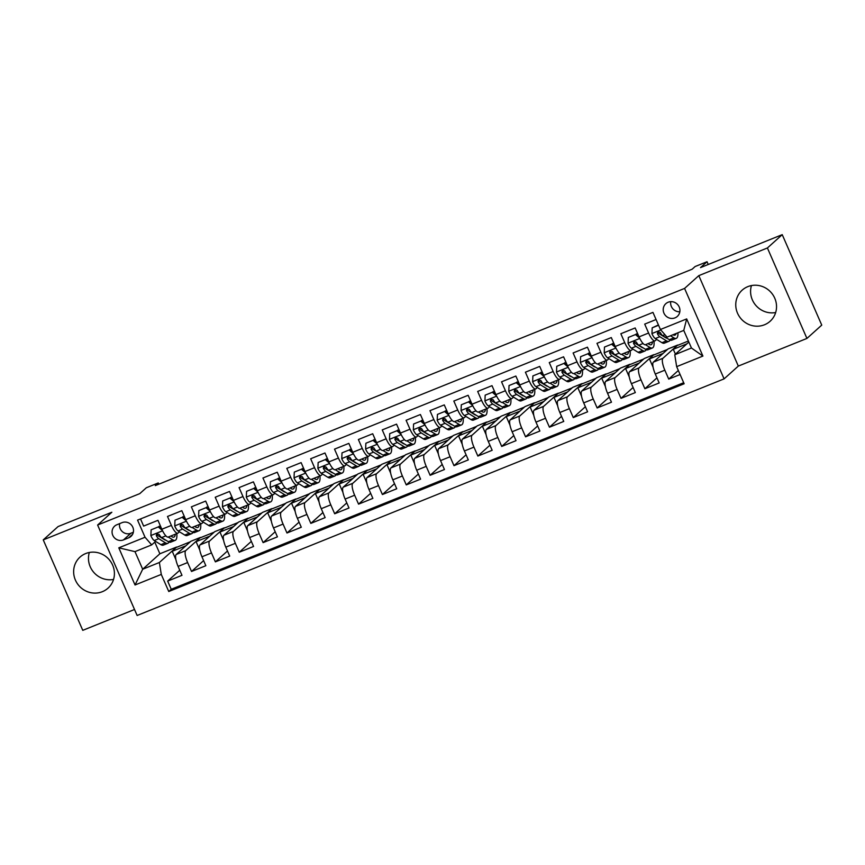 <?xml version="1.0" encoding="UTF-8"?>
<svg xmlns="http://www.w3.org/2000/svg" width="865" height="865" viewBox="0 0 865 865"><rect width="100%" height="100%" fill="white"/><g stroke="black" fill="none" stroke-linecap="round" stroke-linejoin="round"><path stroke-width="1.3" d="M747.814 286.639A20.911 19.96 -131.9 0 0 742.17 290.153A20.911 19.96 -131.9 0 0 739.175 316.276A20.911 19.96 -131.9 0 0 764.476 324.775A20.911 19.96 -131.9 0 0 770.12 321.261A20.911 19.96 -131.9 0 0 773.115 295.138A20.911 19.96 -131.9 0 0 747.814 286.639M775.667 312.525A20.911 19.96 48.1 0 1 756.129 305.723A20.911 19.96 48.1 0 1 751.447 285.569M85.7 553.546A20.911 19.96 -131.9 0 0 80.056 557.06A20.911 19.96 -131.9 0 0 77.061 583.183A20.911 19.96 -131.9 0 0 102.362 591.682A20.911 19.96 -131.9 0 0 108.006 588.168A20.911 19.96 -131.9 0 0 110.99 562.045A20.911 19.96 -131.9 0 0 85.7 553.546M113.553 579.431A20.911 19.96 48.1 0 1 94.004 572.63A20.911 19.96 48.1 0 1 89.333 552.476M668.158 302.231A8.574 8.185 -131.9 0 0 664.612 314.384A8.574 8.185 -131.9 0 0 677.306 316.428A8.574 8.185 -131.9 0 0 668.158 302.231M670.732 301.658A8.574 8.185 -131.9 0 0 679.825 311.778M806.926 338.431L821.75 325.11L782.23 234.653L767.406 247.974L698.812 275.632L684.572 288.423L724.091 378.87L738.321 366.079L806.926 338.431L767.406 247.974M684.572 288.423L97.615 525.033L137.135 615.48L724.091 378.87M97.615 525.033L111.844 512.242L43.25 539.89L82.77 630.347L134.508 609.49M43.25 539.89L58.074 526.569L139.795 493.623L146.326 487.763L158.252 482.951L155.289 485.622L692.141 269.21L695.103 266.539L707.04 261.738L700.509 267.599L782.23 234.653M656.07 319.52L644.706 324.105L648.599 333.025L639.051 336.874A10.726 3.017 68 0 0 645.441 344.692L650.026 347.492A20.511 5.763 68 0 0 652.426 347.968A20.511 5.763 68 0 0 653.994 341.243M639.051 336.874L635.159 327.954L620.843 333.728L624.735 342.648L615.199 346.497A10.726 3.017 68 0 0 621.578 354.304L631.126 350.455A10.726 3.017 -112 0 1 624.735 342.648M615.199 346.497L611.296 337.566L596.98 343.34L600.883 352.26L591.336 356.11A10.726 3.017 68 0 0 597.715 363.927L607.262 360.078A10.726 3.017 -112 0 1 600.883 352.26M591.336 356.11L587.432 347.189L573.117 352.963L577.02 361.884L567.472 365.733A10.726 3.017 68 0 0 573.852 373.539L578.436 376.34A20.511 5.763 68 0 0 580.848 376.816A20.511 5.763 68 0 0 582.415 370.09M567.472 365.733L563.58 356.812L549.264 362.576L553.157 371.507L543.62 375.345A10.726 3.017 68 0 0 549.999 383.163L559.536 379.313A10.726 3.017 -112 0 1 553.157 371.507M543.62 375.345L539.717 366.425L525.401 372.199L529.304 381.119L519.757 384.968A10.726 3.017 68 0 0 526.136 392.775L530.721 395.575A20.511 5.763 68 0 0 533.121 396.062A20.511 5.763 68 0 0 534.7 389.326M519.757 384.968L515.854 376.048L501.538 381.811L505.441 390.742L495.894 394.581A10.726 3.017 68 0 0 502.273 402.398L506.858 405.198A20.511 5.763 68 0 0 509.269 405.674A20.511 5.763 68 0 0 510.837 398.949M495.894 394.581L492.001 385.66L477.685 391.434L481.578 400.354L472.031 404.204A10.726 3.017 68 0 0 478.421 412.021L487.957 408.172A10.726 3.017 -112 0 1 481.578 400.354M472.031 404.204L468.138 395.283L453.822 401.046L457.715 409.978L448.178 413.827A10.726 3.017 68 0 0 454.558 421.633L459.142 424.434A20.511 5.763 68 0 0 461.542 424.91A20.511 5.763 68 0 0 463.121 418.184M448.178 413.827L444.275 404.896L429.959 410.67L433.862 419.59L424.315 423.439A10.726 3.017 68 0 0 430.694 431.257L435.279 434.046A20.511 5.763 68 0 0 437.69 434.533A20.511 5.763 68 0 0 439.258 427.807M424.315 423.439L420.412 414.519L406.096 420.293L409.999 429.213L400.452 433.062A10.726 3.017 68 0 0 406.831 440.869L416.379 437.02A10.726 3.017 -112 0 1 409.999 429.213M400.452 433.062L396.559 424.131L382.243 429.905L386.136 438.825L376.599 442.675A10.726 3.017 68 0 0 382.979 450.492L387.563 453.292A20.511 5.763 68 0 0 389.964 453.768A20.511 5.763 68 0 0 391.531 447.043M376.599 442.675L372.696 433.754L358.38 439.528L362.273 448.448L352.736 452.298A10.726 3.017 68 0 0 359.116 460.104L368.663 456.266A10.726 3.017 -112 0 1 362.273 448.448M352.736 452.298L348.833 443.377L334.517 449.14L338.42 458.061L328.873 461.91A10.726 3.017 68 0 0 335.252 469.727L344.8 465.878A10.726 3.017 -112 0 1 338.42 458.061M328.873 461.91L324.981 452.99L310.665 458.764L314.557 467.684L305.01 471.533A10.726 3.017 68 0 0 311.4 479.34L315.985 482.14A20.511 5.763 68 0 0 318.385 482.627A20.511 5.763 68 0 0 319.953 475.891M305.01 471.533L301.117 462.613L286.802 468.376L290.694 477.307L281.157 481.145A10.726 3.017 68 0 0 287.537 488.963L292.121 491.763A20.511 5.763 68 0 0 294.522 492.239A20.511 5.763 68 0 0 296.1 485.514M281.157 481.145L277.254 472.225L262.938 477.999L266.842 486.919L257.294 490.769A10.726 3.017 68 0 0 263.674 498.586L273.221 494.737A10.726 3.017 -112 0 1 266.842 486.919M257.294 490.769L253.391 481.848L239.075 487.611L242.978 496.542L233.431 500.392A10.726 3.017 68 0 0 239.81 508.198L244.395 510.999A20.511 5.763 68 0 0 246.806 511.475A20.511 5.763 68 0 0 248.374 504.749M233.431 500.392L229.539 491.461L215.223 497.234L219.115 506.155L209.568 510.004A10.726 3.017 68 0 0 215.958 517.821L220.543 520.611A20.511 5.763 68 0 0 222.943 521.098A20.511 5.763 68 0 0 224.511 514.372M209.568 510.004L205.675 501.084L191.36 506.858L195.252 515.778L185.715 519.627A10.726 3.017 68 0 0 192.095 527.434L201.642 523.585A10.726 3.017 -112 0 1 195.252 515.778M185.715 519.627L181.812 510.696L167.496 516.47L171.4 525.39A10.726 3.017 68 0 0 177.779 533.208A10.726 3.017 68 0 0 178.039 533.045L179.444 531.78M199.772 550.075L196.096 541.663L200.442 537.425L190.895 541.274L176.19 554.487A10.726 3.017 68 0 0 178.093 566.402L181.985 575.322L167.669 581.096L179.758 570.23M200.442 537.425L185.726 550.637A10.726 3.017 68 0 0 187.629 562.553L191.533 571.473L203.621 560.607M191.533 571.473L205.848 565.71L201.945 556.779A10.726 3.017 68 0 1 200.053 544.874L214.758 531.651L224.305 527.812L209.59 541.025L200.053 544.874M247.487 530.84L243.822 522.428L248.158 518.189L238.621 522.038L223.905 535.251A10.726 3.017 68 0 0 225.808 547.167L229.701 556.087L215.385 561.861L227.484 550.994M271.351 521.217L267.674 512.815L272.021 508.566L262.473 512.415L247.768 525.639A10.726 3.017 68 0 0 249.671 537.543L253.564 546.464L239.248 552.238L251.337 541.371M295.214 511.604L291.537 503.192L295.884 498.954L286.337 502.803L271.632 516.016A10.726 3.017 68 0 0 273.524 527.931L277.427 536.851L263.111 542.625L275.2 531.759M319.077 501.981L315.401 493.58L319.736 489.331L310.2 493.18L295.484 506.403A10.726 3.017 68 0 0 297.387 518.308L301.29 527.228L286.975 533.002L299.063 522.136M342.929 492.369L339.264 483.957L343.6 479.718L334.052 483.567L319.347 496.78A10.726 3.017 68 0 0 321.25 508.696L325.143 517.616L310.827 523.39L322.926 512.523M366.792 482.746L363.116 474.334L367.463 470.095L357.915 473.944L343.21 487.157A10.726 3.017 68 0 0 345.113 499.073L349.006 507.993L334.69 513.767L346.779 502.9M390.656 473.123L386.979 464.721L391.326 460.483L381.779 464.321L367.074 477.545A10.726 3.017 68 0 0 368.966 489.449L372.869 498.381L358.553 504.144L370.642 493.288M414.508 463.51L410.843 455.098L415.178 450.86L405.642 454.709L390.926 467.922A10.726 3.017 68 0 0 392.829 479.837L396.732 488.757L382.406 494.531L394.505 483.665M438.371 453.887L434.695 445.486L439.042 441.247L429.494 445.086L414.789 458.309A10.726 3.017 68 0 0 416.692 470.214L420.585 479.145L406.269 484.908L418.357 474.042M462.234 444.275L458.558 435.863L462.905 431.624L453.357 435.473L438.652 448.686A10.726 3.017 68 0 0 440.545 460.602L444.448 469.522L430.132 475.296L442.22 464.429M486.098 434.652L482.421 426.25L486.757 422.001L477.221 425.85L462.505 439.074A10.726 3.017 68 0 0 464.408 450.979L468.311 459.899L453.995 465.673L466.084 454.806M509.95 425.039L506.285 416.627L510.62 412.389L501.073 416.238L486.368 429.451A10.726 3.017 68 0 0 488.271 441.366L492.163 450.287L477.848 456.06L489.947 445.194M533.813 415.416L530.137 407.015L534.484 402.766L524.936 406.615L510.231 419.839A10.726 3.017 68 0 0 512.134 431.743L516.027 440.663L501.711 446.437L513.799 435.571M557.676 405.804L554 397.392L558.347 393.153L548.799 397.003L534.094 410.215A10.726 3.017 68 0 0 535.986 422.131L539.89 431.051L525.574 436.825L537.662 425.958M581.529 396.181L577.863 387.779L582.199 383.53L572.662 387.379L557.947 400.592A10.726 3.017 68 0 0 559.85 412.508L563.753 421.428L549.437 427.202L561.526 416.335M605.392 386.568L601.716 378.156L606.062 373.918L596.515 377.767L581.81 390.98A10.726 3.017 68 0 0 583.713 402.885L587.605 411.816L573.29 417.579L585.378 406.723M629.255 376.945L625.579 368.533L629.925 364.295L620.378 368.144L605.673 381.357A10.726 3.017 68 0 0 607.565 393.272L611.468 402.193L597.153 407.966L609.241 397.1M653.118 367.322L649.442 358.921L653.778 354.682L644.241 358.521L629.525 371.745A10.726 3.017 68 0 0 631.428 383.649L635.332 392.58L621.016 398.343L633.104 387.477M675.424 354.153L673.305 349.298L677.641 345.059L668.094 348.909L653.389 362.121A10.726 3.017 68 0 0 655.292 374.037L659.184 382.957L644.868 388.731L656.968 377.864M648.599 333.025A10.726 3.017 -112 0 0 654.978 340.842A10.726 3.017 -112 0 0 655.248 340.68L656.654 339.415M631.126 350.455A10.726 3.017 -112 0 0 631.385 350.293L632.791 349.028M607.262 360.078A10.726 3.017 -112 0 0 607.522 359.916L608.928 358.651M577.02 361.884A10.726 3.017 -112 0 0 583.399 369.701A10.726 3.017 -112 0 0 583.659 369.528L585.064 368.263M559.536 379.313A10.726 3.017 -112 0 0 559.806 379.151L561.212 377.886M529.304 381.119A10.726 3.017 -112 0 0 535.684 388.936A10.726 3.017 -112 0 0 535.943 388.763L537.349 387.498M505.441 390.742A10.726 3.017 -112 0 0 511.821 398.549A10.726 3.017 -112 0 0 512.08 398.387L513.486 397.121M487.957 408.172A10.726 3.017 -112 0 0 488.228 407.999L489.633 406.745M457.715 409.978A10.726 3.017 -112 0 0 464.105 417.784A10.726 3.017 -112 0 0 464.364 417.622L465.77 416.357M433.862 419.59A10.726 3.017 -112 0 0 440.242 427.407A10.726 3.017 -112 0 0 440.501 427.245L441.907 425.98M416.379 437.02A10.726 3.017 -112 0 0 416.638 436.857L418.044 435.592M386.136 438.825A10.726 3.017 -112 0 0 392.515 446.643A10.726 3.017 -112 0 0 392.786 446.481L394.191 445.216M368.663 456.266A10.726 3.017 -112 0 0 368.923 456.093L370.328 454.828M344.8 465.878A10.726 3.017 -112 0 0 345.059 465.716L346.465 464.451M314.557 467.684A10.726 3.017 -112 0 0 320.937 475.501A10.726 3.017 -112 0 0 321.207 475.328L322.613 474.063M290.694 477.307A10.726 3.017 -112 0 0 297.084 485.114A10.726 3.017 -112 0 0 297.344 484.951L298.749 483.686M273.221 494.737A10.726 3.017 -112 0 0 273.481 494.564L274.886 493.31M242.978 496.542A10.726 3.017 -112 0 0 249.358 504.349A10.726 3.017 -112 0 0 249.617 504.187L251.023 502.922M219.115 506.155A10.726 3.017 -112 0 0 225.495 513.972A10.726 3.017 -112 0 0 225.765 513.799L227.171 512.545M201.642 523.585A10.726 3.017 -112 0 0 201.902 523.422L203.307 522.157M123.479 539.911L128.723 537.792A8.315 7.936 -131.9 0 0 132.161 526.017A8.315 7.936 -131.9 0 0 122.106 522.633L116.851 524.752A8.315 7.936 -131.9 0 0 113.423 536.527A8.315 7.936 -131.9 0 0 123.479 539.911L130.885 533.251L133.34 532.256M688.864 342.064L674.765 354.747L691.459 348.011L683.772 330.408L667.066 337.145L660.428 329.5L652.945 312.384L137.567 520.135L145.05 537.251L151.689 544.896L155.592 541.393M660.428 329.5L686.669 318.915L702.91 356.077L676.657 366.652L684.139 383.768L168.762 591.519L161.279 574.414L135.037 584.989L118.797 547.826L145.05 537.251M677.641 345.059L662.936 358.272L653.389 362.121M653.778 354.682L639.073 367.895L629.525 371.745M629.925 364.295L615.21 377.518L605.673 381.357M606.062 373.918L591.357 387.131L581.81 390.98M582.199 383.53L567.494 396.754L557.947 400.592M558.347 393.153L543.631 406.366L534.094 410.215M534.484 402.766L519.779 415.989L510.231 419.839M510.62 412.389L495.915 425.602L486.368 429.451M486.757 422.001L472.052 435.225L462.505 439.074M462.905 431.624L448.189 444.837L438.652 448.686M439.042 441.247L424.337 454.46L414.789 458.309M415.178 450.86L400.473 464.072L390.926 467.922M391.326 460.483L376.61 473.696L367.074 477.545M367.463 470.095L352.758 483.319L343.21 487.157M343.6 479.718L328.895 492.931L319.347 496.78M319.736 489.331L305.031 502.554L295.484 506.403M295.884 498.954L281.168 512.167L271.632 516.016M272.021 508.566L257.316 521.79L247.768 525.639M248.158 518.189L233.453 531.402L223.905 535.251M167.669 581.096L171.248 589.281L683.674 382.719M662.936 358.272A10.726 3.017 -112 0 0 664.839 370.188L668.732 379.108L680.095 374.523M644.868 388.731L640.976 379.811A10.726 3.017 -112 0 1 639.073 367.895M621.016 398.343L617.113 389.423A10.726 3.017 -112 0 1 615.21 377.518M597.153 407.966L593.249 399.046A10.726 3.017 -112 0 1 591.357 387.131M573.29 417.579L569.397 408.658A10.726 3.017 -112 0 1 567.494 396.754M549.437 427.202L545.534 418.282A10.726 3.017 -112 0 1 543.631 406.366M525.574 436.825L521.671 427.894A10.726 3.017 -112 0 1 519.779 415.989M501.711 446.437L497.818 437.517A10.726 3.017 -112 0 1 495.915 425.602M477.848 456.06L473.955 447.129A10.726 3.017 -112 0 1 472.052 435.225M453.995 465.673L450.092 456.752A10.726 3.017 -112 0 1 448.189 444.837M430.132 475.296L426.229 466.365A10.726 3.017 -112 0 1 424.337 454.46M406.269 484.908L402.376 475.988A10.726 3.017 -112 0 1 400.473 464.072M382.406 494.531L378.513 485.611A10.726 3.017 -112 0 1 376.61 473.696M358.553 504.144L354.65 495.223A10.726 3.017 -112 0 1 352.758 483.319M334.69 513.767L330.787 504.846A10.726 3.017 -112 0 1 328.895 492.931M310.827 523.39L306.934 514.459A10.726 3.017 -112 0 1 305.031 502.554M286.975 533.002L283.071 524.082A10.726 3.017 -112 0 1 281.168 512.167M263.111 542.625L259.208 533.694A10.726 3.017 -112 0 1 257.316 521.79M239.248 552.238L235.356 543.317A10.726 3.017 -112 0 1 233.453 531.402M215.385 561.861L211.493 552.93A10.726 3.017 -112 0 1 209.59 541.025M140.519 518.946L143.633 526.093L157.96 520.319L161.852 529.239A10.726 3.017 68 0 0 168.232 537.057L172.816 539.857A20.511 5.763 68 0 0 175.227 540.333A20.511 5.763 68 0 0 176.795 533.608M151.689 544.896L134.983 551.632L142.682 569.235L159.376 562.499L161.279 574.414M154.781 542.117L159.874 553.773L142.682 569.235L135.037 584.989M159.874 553.773L176.579 547.048L159.376 562.499M708.24 264.485L707.04 261.738M158.792 484.205L158.252 482.951M175.909 559.687L172.243 551.286L176.579 547.048M176.687 547.286L190.311 541.793M200.55 537.673L214.174 532.18M223.635 540.452L219.959 532.051L224.305 527.812M224.403 528.05L238.037 522.557M248.266 518.438L261.9 512.934M272.129 508.815L285.753 503.322M295.992 499.192L309.616 493.699M319.845 489.579L333.479 484.086M343.708 479.956L357.332 474.463M367.571 470.344L381.195 464.851M391.423 460.721L405.058 455.228M415.286 451.108L428.921 445.616M439.15 441.485L452.773 435.992M463.013 431.873L476.637 426.369M486.865 422.25L500.5 416.757M510.728 412.637L524.352 407.134M534.592 403.014L548.215 397.522M558.444 393.391L572.079 387.898M582.307 383.779L595.942 378.286M606.17 374.156L619.794 368.663M630.034 364.543L643.657 359.051M653.886 354.92L667.521 349.428M677.749 345.308L688.399 341.005M171.248 589.281L168.762 591.519M172.243 551.286L185.867 545.793M668.732 379.108L678.333 370.479M196.096 541.663L209.73 536.17M219.959 532.051L233.582 526.558M243.822 522.428L257.446 516.935M267.674 512.815L281.309 507.322M291.537 503.192L305.172 497.699M315.401 493.58L329.024 488.076M339.264 483.957L352.888 478.464M363.116 474.334L376.751 468.841M386.979 464.721L400.614 459.229M410.843 455.098L424.466 449.605M434.695 445.486L448.329 439.993M458.558 435.863L472.193 430.37M482.421 426.25L496.045 420.758M506.285 416.627L519.908 411.135M530.137 407.015L543.771 401.522M554 397.392L567.635 391.899M577.863 387.779L591.487 382.276M601.716 378.156L615.35 372.664M625.579 368.533L639.213 363.041M649.442 358.921L663.066 353.428M673.305 349.298L686.929 343.805M676.657 366.652L674.765 354.747M134.983 551.632L118.797 547.826M686.669 318.915L683.772 330.408M702.91 356.077L691.459 348.011M119.651 523.628A8.315 7.936 -131.9 0 0 130.885 533.251M698.812 275.632L738.321 366.079M162.458 530.548L158.284 526.926L151.126 529.812L150.878 535.662A7.104 2 68 0 0 154.219 540.549L160.89 544.658A20.511 5.763 68 0 0 163.29 545.145L167.832 543.317A20.511 5.763 68 0 0 168.978 542.041M170.805 536.019L171.93 536.7A17.019 4.779 68 0 0 173.919 537.1A17.019 4.779 68 0 0 175.281 534.213M158.284 526.926L151.126 529.812M159.052 526.234L161.452 528.31M175.227 540.333L170.686 542.16A20.511 5.763 -112 0 1 168.286 541.685L161.614 537.576A7.104 2 -112 0 1 159.149 534.451L156.857 533.694L156.284 535.608A7.104 2 68 0 0 158.749 538.722L165.42 542.831A20.511 5.763 68 0 0 167.832 543.317M165.842 540.171A17.019 4.779 -112 0 1 164.523 539.684L157.863 535.576A3.622 1.016 -112 0 1 157.138 534.84L156.284 535.608M186.321 520.935L182.147 517.313L174.99 520.2L174.741 526.05A7.104 2 68 0 0 178.082 530.937L184.753 535.046A20.511 5.763 68 0 0 187.154 535.521L191.684 533.694A20.511 5.763 68 0 0 192.841 532.418M192.117 527.423L196.679 530.234A20.511 5.763 68 0 0 199.08 530.71A20.511 5.763 68 0 0 200.658 523.985M194.668 526.396L195.782 527.088A17.019 4.779 68 0 0 197.782 527.477A17.019 4.779 68 0 0 199.134 524.601M182.147 517.313L174.99 520.2M182.915 516.621L185.305 518.697M199.08 530.71L194.549 532.537A20.511 5.763 -112 0 1 192.149 532.062L185.478 527.953A7.104 2 -112 0 1 183.012 524.828L180.72 524.071L180.147 525.985A7.104 2 68 0 0 182.612 529.11L189.284 533.218A20.511 5.763 68 0 0 191.684 533.694M189.705 530.559A17.019 4.779 -112 0 1 188.386 530.061L181.715 525.952A3.622 1.016 -112 0 1 181.001 525.217L180.147 525.985M210.173 511.312L206.011 507.69L198.853 510.577L198.593 516.427A7.104 2 68 0 0 201.934 521.314L208.606 525.423A20.511 5.763 68 0 0 211.017 525.909L215.547 524.082A20.511 5.763 68 0 0 216.693 522.806M218.531 516.783L219.645 517.465A17.019 4.779 68 0 0 221.645 517.865A17.019 4.779 68 0 0 222.997 514.978M206.011 507.69L198.853 510.577M206.778 506.998L209.168 509.074M222.943 521.098L218.413 522.925A20.511 5.763 -112 0 1 216.001 522.438L209.341 518.34A7.104 2 -112 0 1 206.865 515.216L204.583 514.459L204.01 516.373A7.104 2 68 0 0 206.476 519.487L213.147 523.595A20.511 5.763 68 0 0 215.547 524.082M213.569 520.935A17.019 4.779 -112 0 1 212.249 520.449L205.578 516.34A3.622 1.016 -112 0 1 204.854 515.605L204.01 516.373M234.037 501.7L229.863 498.078L222.705 500.965L222.456 506.814A7.104 2 68 0 0 225.797 511.702L232.469 515.81A20.511 5.763 68 0 0 234.869 516.286L239.41 514.459A20.511 5.763 68 0 0 240.556 513.183M242.395 507.16L243.508 507.852A17.019 4.779 68 0 0 245.498 508.242A17.019 4.779 68 0 0 246.86 505.365M229.863 498.078L222.705 500.965M230.641 497.386L233.031 499.462M246.806 511.475L242.265 513.302A20.511 5.763 -112 0 1 239.865 512.826L233.193 508.717A7.104 2 -112 0 1 230.728 505.593L228.436 504.836L227.863 506.749A7.104 2 68 0 0 230.328 509.874L236.999 513.983A20.511 5.763 68 0 0 239.41 514.459M237.421 511.323A17.019 4.779 -112 0 1 236.113 510.826L229.441 506.717A3.622 1.016 -112 0 1 228.717 505.982L227.863 506.749M257.9 492.077L253.726 488.455L246.568 491.342L246.32 497.191A7.104 2 68 0 0 249.661 502.078L256.332 506.187A20.511 5.763 68 0 0 258.732 506.663L263.263 504.836A20.511 5.763 68 0 0 264.42 503.571M263.695 498.575L268.258 501.376A20.511 5.763 68 0 0 270.659 501.862A20.511 5.763 68 0 0 272.237 495.126M266.247 497.548L267.361 498.229A17.019 4.779 68 0 0 269.361 498.629A17.019 4.779 68 0 0 270.713 495.742M253.726 488.455L246.568 491.342M254.494 487.763L256.883 489.839M270.659 501.862L266.128 503.69A20.511 5.763 -112 0 1 263.728 503.203L257.056 499.094A7.104 2 -112 0 1 254.591 495.98L252.299 495.223L251.726 497.137A7.104 2 68 0 0 254.191 500.251L260.862 504.36A20.511 5.763 68 0 0 263.263 504.836M261.284 501.7A17.019 4.779 -112 0 1 259.965 501.213L253.294 497.105A3.622 1.016 -112 0 1 252.58 496.369L251.726 497.137M281.752 482.465L277.589 478.842L270.431 481.719L270.183 487.579A7.104 2 68 0 0 273.524 492.466L280.184 496.575A20.511 5.763 68 0 0 282.596 497.051L287.126 495.223A20.511 5.763 68 0 0 288.283 493.947M290.11 487.925L291.224 488.606A17.019 4.779 68 0 0 293.224 489.006A17.019 4.779 68 0 0 294.576 486.119M277.589 478.842L270.431 481.719M278.357 478.14L280.747 480.226M294.522 492.239L289.991 494.066A20.511 5.763 -112 0 1 287.591 493.591L280.92 489.482A7.104 2 -112 0 1 278.454 486.357L276.162 485.6L275.589 487.514A7.104 2 68 0 0 278.054 490.639L284.726 494.748A20.511 5.763 68 0 0 287.126 495.223M285.147 492.088A17.019 4.779 -112 0 1 283.828 491.59L277.157 487.482A3.622 1.016 -112 0 1 276.443 486.746L275.589 487.514M305.615 472.841L301.442 469.219L294.284 472.106L294.035 477.956A7.104 2 68 0 0 297.376 482.843L304.048 486.952A20.511 5.763 68 0 0 306.459 487.428L310.989 485.6A20.511 5.763 68 0 0 312.135 484.335M313.973 478.302L315.087 478.994A17.019 4.779 68 0 0 317.077 479.394A17.019 4.779 68 0 0 318.439 476.507M301.442 469.219L294.284 472.106M302.22 468.527L304.61 470.603M318.385 482.627L313.854 484.454A20.511 5.763 -112 0 1 311.443 483.968L304.772 479.859A7.104 2 -112 0 1 302.307 476.745L300.025 475.988L299.441 477.891A7.104 2 68 0 0 301.917 481.016L308.578 485.124A20.511 5.763 68 0 0 310.989 485.6M309 482.465A17.019 4.779 -112 0 1 307.691 481.978L301.02 477.869A3.622 1.016 -112 0 1 300.296 477.134L299.441 477.891M329.479 463.218L325.305 459.596L318.147 462.483L317.898 468.333A7.104 2 68 0 0 321.239 473.231L327.911 477.329A20.511 5.763 68 0 0 330.311 477.815L334.852 475.988A20.511 5.763 68 0 0 335.998 474.712M335.285 469.717L339.837 472.528A20.511 5.763 68 0 0 342.248 473.004A20.511 5.763 68 0 0 343.816 466.278M337.837 468.689L338.95 469.371A17.019 4.779 68 0 0 340.94 469.771A17.019 4.779 68 0 0 342.302 466.884M325.305 459.596L318.147 462.483M326.073 458.904L328.473 460.98M342.248 473.004L337.707 474.831A20.511 5.763 -112 0 1 335.306 474.355L328.635 470.246A7.104 2 -112 0 1 326.17 467.122L323.878 466.365L323.305 468.279A7.104 2 68 0 0 325.77 471.403L332.441 475.501A20.511 5.763 68 0 0 334.852 475.988M332.863 472.852A17.019 4.779 -112 0 1 331.544 472.355L324.883 468.246A3.622 1.016 -112 0 1 324.159 467.511L323.305 468.279M353.342 453.606L349.168 449.984L342.01 452.871L341.762 458.72A7.104 2 68 0 0 345.103 463.608L351.774 467.716A20.511 5.763 68 0 0 354.174 468.192L358.705 466.365A20.511 5.763 68 0 0 359.862 465.1M359.137 460.094L363.7 462.905A20.511 5.763 68 0 0 366.1 463.381A20.511 5.763 68 0 0 367.679 456.655M361.689 459.066L362.803 459.758A17.019 4.779 68 0 0 364.803 460.158A17.019 4.779 68 0 0 366.154 457.271M349.168 449.984L342.01 452.871M349.936 449.292L352.325 451.368M366.1 463.381L361.57 465.208A20.511 5.763 -112 0 1 359.17 464.732L352.498 460.623A7.104 2 -112 0 1 350.033 457.509L347.741 456.742L347.168 458.655A7.104 2 68 0 0 349.633 461.78L356.304 465.889A20.511 5.763 68 0 0 358.705 466.365M356.726 463.229A17.019 4.779 -112 0 1 355.407 462.743L348.736 458.634A3.622 1.016 -112 0 1 348.022 457.888L347.168 458.655M377.194 443.983L373.031 440.361L365.873 443.248L365.614 449.097A7.104 2 68 0 0 368.955 453.984L375.626 458.093A20.511 5.763 68 0 0 378.037 458.58L382.568 456.752A20.511 5.763 68 0 0 383.714 455.477M385.552 449.454L386.666 450.135A17.019 4.779 68 0 0 388.666 450.535A17.019 4.779 68 0 0 390.018 447.648M373.031 440.361L365.873 443.248M373.799 439.669L376.189 441.745M389.964 453.768L385.433 455.596A20.511 5.763 -112 0 1 383.022 455.12L376.361 451.011A7.104 2 -112 0 1 373.885 447.886L371.604 447.129L371.031 449.043A7.104 2 68 0 0 373.496 452.157L380.168 456.266A20.511 5.763 68 0 0 382.568 456.752M380.589 453.617A17.019 4.779 -112 0 1 379.27 453.119L372.599 449.011A3.622 1.016 -112 0 1 371.885 448.275L371.031 449.043M401.057 434.371L396.884 430.748L389.726 433.635L389.477 439.485A7.104 2 68 0 0 392.818 444.372L399.489 448.481A20.511 5.763 68 0 0 401.89 448.957L406.431 447.129A20.511 5.763 68 0 0 407.577 445.853M406.864 440.858L411.416 443.669A20.511 5.763 68 0 0 413.827 444.145A20.511 5.763 68 0 0 415.395 437.42M409.415 439.831L410.529 440.523A17.019 4.779 68 0 0 412.519 440.912A17.019 4.779 68 0 0 413.881 438.036M396.884 430.748L389.726 433.635M397.662 430.056L400.052 432.132M413.827 444.145L409.296 445.972A20.511 5.763 -112 0 1 406.885 445.497L400.214 441.388A7.104 2 -112 0 1 397.749 438.274L395.456 437.506L394.883 439.42A7.104 2 68 0 0 397.349 442.545L404.02 446.654A20.511 5.763 68 0 0 406.431 447.129M404.442 443.994A17.019 4.779 -112 0 1 403.133 443.496L396.462 439.388A3.622 1.016 -112 0 1 395.738 438.652L394.883 439.42M424.92 424.747L420.747 421.125L413.589 424.012L413.34 429.862A7.104 2 68 0 0 416.681 434.749L423.353 438.858A20.511 5.763 68 0 0 425.753 439.344L430.283 437.517A20.511 5.763 68 0 0 431.44 436.241M433.268 430.219L434.381 430.9A17.019 4.779 68 0 0 436.382 431.3A17.019 4.779 68 0 0 437.733 428.413M420.747 421.125L413.589 424.012M421.514 420.433L423.904 422.509M437.69 434.533L433.149 436.36A20.511 5.763 -112 0 1 430.748 435.884L424.077 431.776A7.104 2 -112 0 1 421.612 428.651L419.32 427.894L418.746 429.808A7.104 2 68 0 0 421.212 432.922L427.883 437.03A20.511 5.763 68 0 0 430.283 437.517M428.305 434.371A17.019 4.779 -112 0 1 426.986 433.884L420.314 429.775A3.622 1.016 -112 0 1 419.601 429.04L418.746 429.808M448.773 415.135L444.61 411.513L437.452 414.4L437.203 420.249A7.104 2 68 0 0 440.545 425.137L447.216 429.245A20.511 5.763 68 0 0 449.616 429.721L454.147 427.894A20.511 5.763 68 0 0 455.304 426.618M457.131 420.595L458.245 421.287A17.019 4.779 68 0 0 460.245 421.677A17.019 4.779 68 0 0 461.596 418.801M444.61 411.513L437.452 414.4M445.378 410.821L447.767 412.897M461.542 424.91L457.012 426.737A20.511 5.763 -112 0 1 454.612 426.261L447.94 422.152A7.104 2 -112 0 1 445.475 419.028L443.183 418.271L442.61 420.185A7.104 2 68 0 0 445.075 423.309L451.746 427.418A20.511 5.763 68 0 0 454.147 427.894M452.168 424.758A17.019 4.779 -112 0 1 450.849 424.261L444.178 420.152A3.622 1.016 -112 0 1 443.464 419.417L442.61 420.185M472.636 405.512L468.462 401.89L461.305 404.777L461.056 410.626A7.104 2 68 0 0 464.397 415.514L471.068 419.622A20.511 5.763 68 0 0 473.479 420.098L478.01 418.271A20.511 5.763 68 0 0 479.156 417.006M478.442 412.01L483.005 414.811A20.511 5.763 68 0 0 485.406 415.297A20.511 5.763 68 0 0 486.973 408.561M480.994 410.983L482.108 411.664A17.019 4.779 68 0 0 484.097 412.064A17.019 4.779 68 0 0 485.46 409.177M468.462 401.89L461.305 404.777M469.241 401.198L471.63 403.274M485.406 415.297L480.875 417.125A20.511 5.763 -112 0 1 478.464 416.638L471.793 412.529A7.104 2 -112 0 1 469.327 409.415L467.046 408.658L466.462 410.572A7.104 2 68 0 0 468.938 413.686L475.599 417.795A20.511 5.763 68 0 0 478.01 418.271M476.02 415.135A17.019 4.779 -112 0 1 474.712 414.649L468.041 410.54A3.622 1.016 -112 0 1 467.316 409.805L466.462 410.572M496.499 395.9L492.326 392.278L485.168 395.154L484.919 401.014A7.104 2 68 0 0 488.26 405.901L494.931 410.01A20.511 5.763 68 0 0 497.332 410.486L501.873 408.658A20.511 5.763 68 0 0 503.019 407.383M504.857 401.36L505.971 402.041A17.019 4.779 68 0 0 507.96 402.441A17.019 4.779 68 0 0 509.323 399.554M492.326 392.278L485.168 395.154M493.093 391.586L495.494 393.661M509.269 405.674L504.728 407.502A20.511 5.763 -112 0 1 502.327 407.026L495.656 402.917A7.104 2 -112 0 1 493.191 399.792L490.898 399.035L490.325 400.949A7.104 2 68 0 0 492.791 404.074L499.462 408.183A20.511 5.763 68 0 0 501.873 408.658M499.884 405.523A17.019 4.779 -112 0 1 498.575 405.025L491.904 400.917A3.622 1.016 -112 0 1 491.179 400.181L490.325 400.949M520.362 386.277L516.189 382.654L509.031 385.541L508.782 391.391A7.104 2 68 0 0 512.123 396.278L518.795 400.387A20.511 5.763 68 0 0 521.195 400.863L525.725 399.035A20.511 5.763 68 0 0 526.882 397.77M528.71 391.737L529.823 392.429A17.019 4.779 68 0 0 531.824 392.829A17.019 4.779 68 0 0 533.175 389.942M516.189 382.654L509.031 385.541M516.956 381.962L519.346 384.038M533.121 396.062L528.591 397.889A20.511 5.763 -112 0 1 526.19 397.403L519.519 393.294A7.104 2 -112 0 1 517.054 390.18L514.761 389.423L514.188 391.337A7.104 2 68 0 0 516.654 394.451L523.325 398.56A20.511 5.763 68 0 0 525.725 399.035M523.747 395.9A17.019 4.779 -112 0 1 522.428 395.413L515.756 391.304A3.622 1.016 -112 0 1 515.043 390.569L514.188 391.337M544.215 376.653L540.052 373.031L532.894 375.918L532.635 381.768A7.104 2 68 0 0 535.976 386.666L542.647 390.775A20.511 5.763 68 0 0 545.058 391.25L549.589 389.423A20.511 5.763 68 0 0 550.745 388.147M550.021 383.152L554.584 385.963A20.511 5.763 68 0 0 556.984 386.439A20.511 5.763 68 0 0 558.552 379.713M552.573 382.125L553.687 382.806A17.019 4.779 68 0 0 555.687 383.206A17.019 4.779 68 0 0 557.038 380.319M540.052 373.031L532.894 375.918M540.82 372.339L543.209 374.415M556.984 386.439L552.454 388.266A20.511 5.763 -112 0 1 550.043 387.79L543.382 383.682A7.104 2 -112 0 1 540.906 380.557L538.625 379.8L538.052 381.714A7.104 2 68 0 0 540.517 384.839L547.188 388.936A20.511 5.763 68 0 0 549.589 389.423M547.61 386.287A17.019 4.779 -112 0 1 546.291 385.79L539.619 381.681A3.622 1.016 -112 0 1 538.906 380.946L538.052 381.714M568.078 367.041L563.904 363.419L556.746 366.306L556.498 372.155A7.104 2 68 0 0 559.839 377.043L566.51 381.151A20.511 5.763 68 0 0 568.91 381.627L573.452 379.8A20.511 5.763 68 0 0 574.598 378.535M576.436 372.501L577.55 373.193A17.019 4.779 68 0 0 579.539 373.594A17.019 4.779 68 0 0 580.902 370.707M563.904 363.419L556.746 366.306M564.683 362.727L567.072 364.803M580.848 376.816L576.317 378.643A20.511 5.763 -112 0 1 573.906 378.167L567.235 374.058A7.104 2 -112 0 1 564.769 370.944L562.477 370.177L561.904 372.091A7.104 2 68 0 0 564.369 375.215L571.041 379.324A20.511 5.763 68 0 0 573.452 379.8M571.462 376.664A17.019 4.779 -112 0 1 570.154 376.178L563.483 372.069A3.622 1.016 -112 0 1 562.758 371.323L561.904 372.091M591.941 357.418L587.768 353.796L580.61 356.683L580.361 362.532A7.104 2 68 0 0 583.702 367.42L590.373 371.528A20.511 5.763 68 0 0 592.774 372.015L597.304 370.188A20.511 5.763 68 0 0 598.461 368.912M597.737 363.916L602.299 366.728A20.511 5.763 68 0 0 604.711 367.203A20.511 5.763 68 0 0 606.279 360.478M600.288 362.889L601.402 363.57A17.019 4.779 68 0 0 603.402 363.97A17.019 4.779 68 0 0 604.754 361.083M587.768 353.796L580.61 356.683M588.535 353.104L590.925 355.18M604.711 367.203L600.169 369.031A20.511 5.763 -112 0 1 597.769 368.555L591.098 364.446A7.104 2 -112 0 1 588.633 361.321L586.34 360.564L585.767 362.478A7.104 2 68 0 0 588.232 365.592L594.904 369.701A20.511 5.763 68 0 0 597.304 370.188M595.325 367.052A17.019 4.779 -112 0 1 594.006 366.555L587.335 362.446A3.622 1.016 -112 0 1 586.621 361.711L585.767 362.478M615.793 347.806L611.631 344.183L604.473 347.07L604.224 352.92A7.104 2 68 0 0 607.565 357.807L614.237 361.916A20.511 5.763 68 0 0 616.637 362.392L621.167 360.564A20.511 5.763 68 0 0 622.324 359.289M621.6 354.293L626.163 357.104A20.511 5.763 68 0 0 628.563 357.58A20.511 5.763 68 0 0 630.142 350.855M624.152 353.266L625.265 353.958A17.019 4.779 68 0 0 627.266 354.347A17.019 4.779 68 0 0 628.617 351.471M611.631 344.183L604.473 347.07M612.398 343.492L614.788 345.568M628.563 357.58L624.033 359.407A20.511 5.763 -112 0 1 621.632 358.932L614.961 354.823A7.104 2 -112 0 1 612.496 351.709L610.203 350.941L609.63 352.855A7.104 2 68 0 0 612.096 355.98L618.767 360.089A20.511 5.763 68 0 0 621.167 360.564M619.189 357.429A17.019 4.779 -112 0 1 617.87 356.931L611.198 352.823A3.622 1.016 -112 0 1 610.485 352.087L609.63 352.855M639.657 338.183L635.483 334.56L628.325 337.447L628.077 343.297A7.104 2 68 0 0 631.418 348.184L638.089 352.293A20.511 5.763 68 0 0 640.5 352.779L645.03 350.952A20.511 5.763 68 0 0 646.177 349.676M648.015 343.654L649.128 344.335A17.019 4.779 68 0 0 651.118 344.735A17.019 4.779 68 0 0 652.48 341.848M635.483 334.56L628.325 337.447M636.262 333.868L638.651 335.944M652.426 347.968L647.896 349.795A20.511 5.763 -112 0 1 645.485 349.319L638.813 345.211A7.104 2 -112 0 1 636.348 342.086L634.067 341.329L633.483 343.243A7.104 2 68 0 0 635.959 346.357L642.63 350.466A20.511 5.763 68 0 0 645.03 350.952M643.052 347.806A17.019 4.779 -112 0 1 641.733 347.319L635.061 343.21A3.622 1.016 -112 0 1 634.337 342.475L633.483 343.243M658.579 325.262L652.188 327.835L651.94 333.685A7.104 2 68 0 0 655.281 338.572L661.952 342.681A20.511 5.763 68 0 0 664.352 343.156L668.894 341.329A20.511 5.763 68 0 0 670.04 340.053M670.472 335.771L673.878 337.869A20.511 5.763 68 0 0 676.289 338.345A20.511 5.763 68 0 0 677.944 332.755M673.024 334.744A17.019 4.779 68 0 0 674.981 335.112A17.019 4.779 68 0 0 676.138 333.49M658.427 324.937L652.188 327.835M676.289 338.345L671.748 340.172A20.511 5.763 -112 0 1 669.348 339.696L662.677 335.588A7.104 2 -112 0 1 660.211 332.463L657.919 331.706L657.346 333.62A7.104 2 68 0 0 659.811 336.745L666.482 340.853A20.511 5.763 68 0 0 668.894 341.329M666.904 338.193A17.019 4.779 -112 0 1 665.596 337.696L658.925 333.587A3.622 1.016 -112 0 1 658.2 332.852L657.346 333.62M185.726 550.637L176.19 554.487M187.629 562.553L178.093 566.402M664.839 370.188L655.292 374.037M640.976 379.811L631.428 383.649M617.113 389.423L607.565 393.272M593.249 399.046L583.713 402.885M569.397 408.658L559.85 412.508M545.534 418.282L535.986 422.131M521.671 427.894L512.134 431.743M497.818 437.517L488.271 441.366M473.955 447.129L464.408 450.979M450.092 456.752L440.545 460.602M426.229 466.365L416.692 470.214M402.376 475.988L392.829 479.837M378.513 485.611L368.966 489.449M354.65 495.223L345.113 499.073M330.787 504.846L321.25 508.696M306.934 514.459L297.387 518.308M283.071 524.082L273.524 527.931M259.208 533.694L249.671 537.543M235.356 543.317L225.808 547.167M211.493 552.93L201.945 556.779M171.4 525.39L161.852 529.239M132.594 534.311L128.723 537.792M162.577 530.807L150.888 535.521M165.42 542.831L160.89 544.658M172.816 539.857L168.286 541.685M158.749 538.722L154.219 540.549M165.864 535.857L161.614 537.576M186.44 521.184L174.741 525.898M189.284 533.218L184.753 535.046M196.679 530.234L192.149 532.062M182.612 529.11L178.082 530.937M189.727 526.244L185.478 527.953M210.303 511.572L198.604 516.286M213.147 523.595L208.606 525.423M220.543 520.611L216.001 522.438M206.476 519.487L201.934 521.314M213.59 516.621L209.341 518.34M234.156 501.949L222.467 506.663M236.999 513.983L232.469 515.81M244.395 510.999L239.865 512.826M230.328 509.874L225.797 511.702M237.442 507.009L233.193 508.717M258.019 492.336L246.32 497.051M260.862 504.36L256.332 506.187M268.258 501.376L263.728 503.203M254.191 500.251L249.661 502.078M261.306 497.386L257.056 499.094M281.882 482.713L270.183 487.428M284.726 494.748L280.184 496.575M292.121 491.763L287.591 493.591M278.054 490.639L273.524 492.466M285.169 487.763L280.92 489.482M305.745 473.09L294.046 477.804M308.578 485.124L304.048 486.952M315.985 482.14L311.443 483.968M301.917 481.016L297.376 482.843M309.021 478.15L304.772 479.859M329.597 463.478L317.909 468.192M332.441 475.501L327.911 477.329M339.837 472.528L335.306 474.355M325.77 471.403L321.239 473.231M332.884 468.527L328.635 470.246M353.461 453.855L341.762 458.569M356.304 465.889L351.774 467.716M363.7 462.905L359.17 464.732M349.633 461.78L345.103 463.608M356.748 458.915L352.498 460.623M377.324 444.242L365.625 448.957M380.168 456.266L375.626 458.093M387.563 453.292L383.022 455.12M373.496 452.157L368.955 453.984M380.611 449.292L376.361 451.011M401.176 434.619L389.488 439.334M404.02 446.654L399.489 448.481M411.416 443.669L406.885 445.497M397.349 442.545L392.818 444.372M404.463 439.68L400.214 441.388M425.039 425.007L413.34 429.721M427.883 437.03L423.353 438.858M435.279 434.046L430.748 435.884M421.212 432.922L416.681 434.749M428.326 430.056L424.077 431.776M448.903 415.384L437.203 420.098M451.746 427.418L447.216 429.245M459.142 424.434L454.612 426.261M445.075 423.309L440.545 425.137M452.19 420.444L447.94 422.152M472.766 405.772L461.067 410.486M475.599 417.795L471.068 419.622M483.005 414.811L478.464 416.638M468.938 413.686L464.397 415.514M476.042 410.821L471.793 412.529M496.618 396.148L484.93 400.863M499.462 408.183L494.931 410.01M506.858 405.198L502.327 407.026M492.791 404.074L488.26 405.901M499.905 401.198L495.656 402.917M520.481 386.525L508.782 391.25M523.325 398.56L518.795 400.387M530.721 395.575L526.19 397.403M516.654 394.451L512.123 396.278M523.768 391.586L519.519 393.294M544.345 376.913L532.645 381.627M547.188 388.936L542.647 390.775M554.584 385.963L550.043 387.79M540.517 384.839L535.976 386.666M547.632 381.962L543.382 383.682M568.208 367.29L556.509 372.004M571.041 379.324L566.51 381.151M578.436 376.34L573.906 378.167M564.369 375.215L559.839 377.043M571.484 372.35L567.235 374.058M592.06 357.678L580.361 362.392M594.904 369.701L590.373 371.528M602.299 366.728L597.769 368.555M588.232 365.592L583.702 367.42M595.347 362.727L591.098 364.446M615.923 348.054L604.224 352.769M618.767 360.089L614.237 361.916M626.163 357.104L621.632 358.932M612.096 355.98L607.565 357.807M619.21 353.115L614.961 354.823M639.786 338.442L628.087 343.156M642.63 350.466L638.089 352.293M650.026 347.492L645.485 349.319M635.959 346.357L631.418 348.184M643.063 343.492L638.813 345.211M660.828 329.954L651.951 333.533M666.482 340.853L661.952 342.681M673.878 337.869L669.348 339.696M659.811 336.745L655.281 338.572M664.926 334.679L662.677 335.588M177.779 533.208L168.232 537.057M225.495 513.972L215.958 517.821M249.358 504.349L239.81 508.198M297.084 485.114L287.537 488.963M320.937 475.501L311.4 479.34M392.515 446.643L382.979 450.492M440.242 427.407L430.694 431.257M464.105 417.784L454.558 421.633M511.821 398.549L502.273 402.398M535.684 388.936L526.136 392.775M583.399 369.701L573.852 373.539M654.978 340.842L645.441 344.692"/></g></svg>
